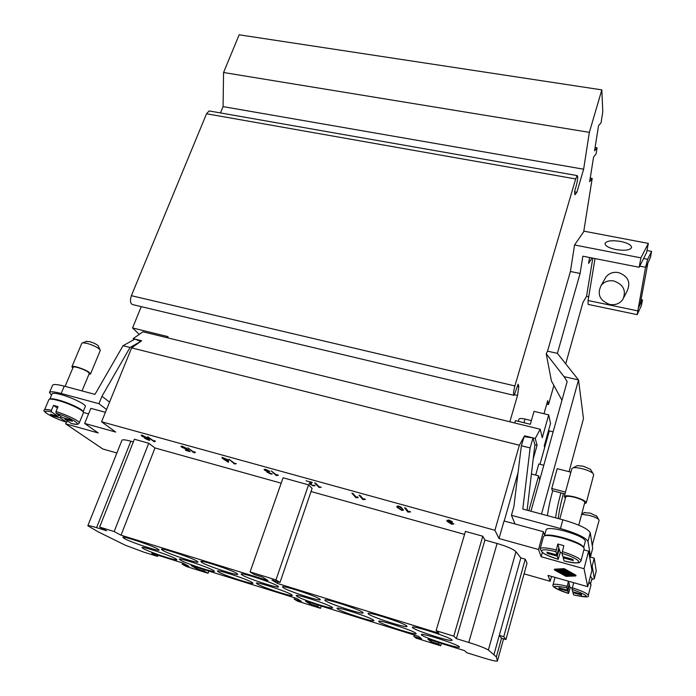 <?xml version="1.0" encoding="UTF-8"?>
<svg xmlns="http://www.w3.org/2000/svg" width="696" height="696" viewBox="0 0 696 696"><rect width="100%" height="100%" fill="white"/><g stroke="black" fill="none" stroke-linecap="round" stroke-linejoin="round"><path stroke-width="1.04" d="M72.793 368.114L71.906 366.766L81.832 343.241L82.789 342.789L86.887 343.345C92.959 345.103 97.292 347.173 99.911 349.54L100.267 350.506L90.506 373.987L88.914 374.37M86.173 341.475L89.514 341.606C93.542 342.771 96.431 344.146 98.171 345.738L98.441 346.312M71.906 366.766C72.28 366.174 73.959 366.253 76.943 367.01C84.956 369.515 89.48 371.838 90.506 373.987M49.851 399.139C50.66 398.416 53.566 398.721 58.577 400.052C69.226 402.862 83.816 409.883 83.102 411.788M49.825 399.147L52.078 393.823C52.67 392.927 55.61 393.179 60.891 394.562C71.827 397.425 86.687 404.741 85.303 406.507L83.12 411.806M65.093 386.376L73.15 367.253C73.472 366.74 74.933 366.809 77.517 367.462C84.46 369.637 88.375 371.647 89.271 373.517L82.032 390.917M67.738 421.193L66.572 422.185L60.352 417.948L60.944 416.547M60.352 417.948L52.861 415.869L50.451 414.242L57.968 416.33L51.556 411.962L51.452 410.309L53.531 405.403L58.038 406.647L55.967 411.562L56.063 413.215L62.44 417.574L70.009 419.671L72.349 421.289L64.806 419.192L65.163 418.331M66.572 422.194C50.321 417.121 41.36 410.483 44.509 409.935L48.885 399.617C49.486 398.721 52.531 398.999 58.02 400.452C69.382 403.445 84.86 410.988 83.442 412.763L79.196 423.038C80.388 421.48 67.234 414.938 55.967 411.562M584.475 503.66L586.267 502.877L593.705 474.768L592.922 473.315C590.817 471.592 587.276 470.07 582.3 468.739C578.306 467.764 575.279 467.442 573.226 467.782L571.842 468.625L564.265 496.57L565.404 498.188M590.982 470.165L590.443 469.295L583.378 466.242L577.341 465.615L576.445 466.085M586.267 502.877C585.849 501.059 582.004 499.093 574.722 496.988C568.606 495.517 565.117 495.378 564.265 496.57M583.657 547.256C581.917 544.385 574.974 541.166 562.838 537.599C552.763 535.007 546.682 534.38 544.594 535.737M544.49 535.772L546.186 529.595C547.587 527.794 553.729 528.264 564.604 531.013C577.619 534.859 584.536 538.217 585.362 541.096L583.726 547.334M561.976 552.972L560.237 552.459L558.227 559.314L557.279 556.165L559.227 548.918L558.583 548.744M557.279 556.165L547.326 553.398L546.917 552.18L556.913 554.956L555.93 551.693L557.827 544.011L563.847 545.664L561.959 553.363L562.864 556.609L572.956 559.41L573.243 560.602L563.203 557.809L563.482 556.783M563.203 557.809L564.134 560.959C572.895 562.89 578.072 563.36 579.664 562.385L580.969 560.959L584.214 548.561C583.326 545.655 576.123 542.193 562.594 538.173C551.293 535.285 544.924 534.745 543.489 536.546M578.768 525.167L584.788 502.46C584.431 500.885 581.099 499.18 574.792 497.353C569.485 496.083 566.466 495.961 565.726 496.996L559.775 518.964M581.656 514.292L589.303 515.397C593.836 516.667 596.951 517.998 598.638 519.39L599.117 520.312L592.209 545.246M584.17 512.708L590.217 513.091L596.759 516.293M591.983 543.785L592.74 544.855M588.929 582.004L590.591 583.709L592.035 578.167L590.408 576.297M573.643 582.683L572.025 589.321L572.695 591.713L581.395 594.201L581.604 595.089L572.947 592.601L573.626 594.941C584.805 597.351 589.695 597.516 588.285 595.437L591.052 584.666L588.825 582.43M412.702 627.748L412.38 627.27C411.736 624.947 449.451 636.944 451.861 639.859L452.078 640.242C452.357 642.443 415.912 630.863 412.702 627.748M368.515 614.09L368.045 613.498C367.427 611.262 403.541 622.824 406.708 625.895L407.047 626.383C407.325 628.505 372.43 617.352 368.515 614.09M325.389 600.752L324.754 600.048C324.162 597.899 358.814 609.061 362.66 612.28L363.138 612.872C363.425 614.916 329.947 604.154 325.389 600.752M283.298 587.737L282.48 586.928C281.915 584.857 315.201 595.645 319.673 598.986L320.325 599.691C320.604 601.657 288.44 591.261 283.298 587.737M242.199 575.035L241.181 574.104C240.651 572.121 272.684 582.561 277.721 586.015L278.548 586.832C278.826 588.72 247.88 578.663 242.199 575.035M202.066 562.629L200.839 561.576C200.326 559.68 231.194 569.789 236.753 573.347L237.788 574.287C238.058 576.088 208.243 566.353 202.066 562.629M162.864 550.501L161.411 549.344C160.915 547.517 190.713 557.331 196.751 560.985L197.995 562.029C198.264 563.76 169.476 554.312 162.864 550.501M124.549 538.66L122.861 537.382C122.392 535.633 151.197 545.168 157.661 548.9L159.132 550.058C159.393 551.719 131.579 542.549 124.549 538.66M421.619 635.03L421.332 634.604C420.689 632.447 457.072 644.044 459.264 646.715L459.456 647.054C459.76 649.107 424.543 637.893 421.619 635.03M379.076 621.824L378.668 621.31C378.05 619.222 412.954 630.411 415.843 633.238L416.147 633.673C416.443 635.648 382.67 624.834 379.076 621.824M337.534 608.93L336.977 608.313C336.385 606.303 369.915 617.108 373.439 620.075L373.874 620.606C374.17 622.511 341.727 612.071 337.534 608.93M296.948 596.333L296.226 595.611C295.661 593.679 327.912 604.128 332.027 607.216L332.601 607.843C332.897 609.679 301.69 599.587 296.948 596.333M257.276 584.014L256.38 583.196C255.841 581.334 286.909 591.452 291.563 594.662L292.303 595.385C292.598 597.151 262.531 587.38 257.276 584.014M218.509 571.981L217.413 571.051C216.9 569.267 246.871 579.081 252.022 582.387L252.935 583.213C253.231 584.91 224.225 575.444 218.509 571.981M180.595 560.21L179.307 559.175C178.802 557.461 207.765 566.988 213.368 570.381L214.472 571.312C214.76 572.947 186.745 563.76 180.595 560.21M143.524 548.7L142.019 547.561C141.54 545.916 169.554 555.173 175.566 558.653L176.871 559.688C177.158 561.254 150.058 552.328 143.524 548.7M620.632 241.442C627.809 243.008 631.463 245.053 631.594 247.559C629.967 250.229 624.738 250.891 615.899 249.542C608.73 247.941 605.111 245.914 605.033 243.443C606.668 240.773 611.871 240.103 620.632 241.442M604.624 279.348L605.972 276.982C609.07 273.215 613.22 271.736 618.422 272.554C627.914 276.034 630.88 282.063 627.313 290.632L623.929 297.322M609.705 304.448C615.36 305.361 619.753 303.665 622.885 299.367C626.504 290.667 623.477 284.542 613.802 280.975C608.513 280.131 604.293 281.619 601.153 285.438C596.898 294.269 599.752 300.611 609.705 304.448M560.924 492.872L560.715 493.629C558.305 502.608 556.582 510.673 555.565 517.833M552.72 490.732L552.511 491.489C550.084 500.441 548.387 508.498 547.404 515.64M564.691 573.913L562.203 573.208L564.343 574.435L563.038 574.122L560.889 572.591L570.52 575.444L568.197 575.575L566.848 575.122L568.606 575.018L566.118 574.313L566.309 574.992L564.882 574.583L564.691 573.913M561.794 570.598L568.119 572.269L561.794 570.598M562.124 569.711L566.483 570.938M574.983 575.696L565.978 576.105L555.173 570.111L564.091 569.598L574.983 575.696M564.5 573.852L564.343 574.435L566.161 575.435L567.336 575.383M570.572 575.235L571.051 575.209M572.077 575.166L573.878 575.079M566.161 575.435L565.978 576.105M575.81 575.931L566.057 576.375L554.347 569.876L564.012 569.311L575.81 575.931L575.992 575.253L564.195 568.632L564.012 569.311M564.195 568.632L554.529 569.206L554.347 569.876M569.18 572.93L560.724 570.798L556.6 570.502L559.619 570.302L569.18 572.93L569.284 572.503M560.628 569.798L561.115 569.928M562.046 571.425L570.981 573.948L568.954 574L572.025 575.375L559.166 571.86L569.354 574.487L566.77 573.382L569.137 573.669L562.124 571.694L561.367 571.346L562.107 571.19M571.442 574.304L571.877 574.705M559.166 570.885L566.857 573.052M524.079 573.852L550.179 581.299L548.022 575.409L587.72 586.685L584.031 568.728L541.183 556.757L538.53 549.501L499.032 538.53L494.917 530.274L101.564 421.776L115.736 432.077L84.651 423.438L98.223 432.955L65.659 423.847L102.782 448.972L116.884 452.983M294.625 597.786L294.19 599.099L301.403 601.344L296.757 598.456L191.174 565.613L197.081 568.85L203.902 570.972L208.043 573.26L186.511 566.553L182.187 564.212L188.938 566.318L182.935 563.047L151.728 553.337L157.522 556.409L144.037 552.206L125.41 545.264L97.971 531.718L87.844 525.75L121.974 440.229C122.539 439.428 125.498 439.759 130.857 441.212L133.327 441.899M87.844 525.75C88.244 525.376 91.159 526.011 96.579 527.664L106.645 530.77L99.624 527.072L134.38 439.246L148.726 443.239L154.973 447.946L281.184 483.181M99.624 527.072L114.17 531.553L121.026 535.207L267.969 580.525L262.34 577.028L254.379 574.574L250.09 571.929L283.072 477.787L308.546 484.851L312.104 488.401L280.001 582.465L271.953 579.986L277.452 583.457L438.95 633.264L436.096 630.698L453.775 636.144L456.385 638.65L468.782 642.469C478.926 645.688 485.46 648.202 488.375 650.029L496.352 656.885L497.405 661.052C496.483 661.505 491.689 660.417 483.024 657.772L466.798 652.726L464.58 650.656L427.97 639.267L430.902 641.677L438.697 644.105L440.699 645.792L416.13 638.136L413.885 636.379L421.602 638.78L418.54 636.335L305.561 601.187L310.094 604.05L317.367 606.32L320.517 608.33L297.549 601.17L294.19 599.099M311.042 491.524L464.554 534.389M436.096 630.698L465.441 531.396L482.789 536.225L484.921 540.07L497.083 543.472L468.782 642.469M520.852 557.922L499.302 635.335L501.529 638.206L505.931 639.546L527.02 563.221L525.254 559.158L520.852 557.922L515.945 551.65C513.3 549.135 507.019 546.412 497.083 543.472M148.639 440.168L144.751 438.315L148.683 439.768L147.395 438.297L146.299 438.41L141.81 436.148L141.184 435.235L142.088 435.148L148.074 438.341L149.936 440.168L148.639 440.168L149.936 440.185M182.395 446.293L186.763 448.389L183.013 446.78L182.352 446.858L182.752 447.493L187.85 449.372L190.13 451.626L186.049 450.495L185.345 449.929L188.625 450.834L187.45 449.668L181.743 447.25L180.969 446.24L182.395 446.293M221.946 457.281L228.027 459.743L228.662 460.282L228.375 462.274L222.79 458.655L222.154 458.116L223.294 458.429L221.946 457.281M265.663 469.313L269.874 471.401L265.28 469.896L268.821 471.792L269.248 472.262L268.143 472.488L272.284 473.95L270.866 474.072L267.038 472.175L267.203 471.566L264.332 469.974L264.097 469.461L265.663 469.313M306.545 481.067L311.93 482.154L312.191 482.659L310.468 484.164L312.913 485.408L314.931 485.356L313.339 485.86L309.329 483.842L309.155 483.285L310.938 482.232M355.856 497.649L351.871 493.203L352.994 493.507L356.091 496.988L357.753 496.953L358.214 497.483L356.587 497.788M400.948 507.062L403.567 510.107L401.87 510.42L397.138 507.393L396.772 506.34L398.451 506.018L400.948 507.062M449.059 520.016L452.443 521.809L449.312 520.434L447.92 520.73L448.102 521.435L450.051 521.522L453.827 523.975L451.634 524.227L447.067 521.313L446.849 520.434L449.059 520.016M407.839 512.073L404.559 507.767L405.716 508.089L408.265 511.456L410.092 511.456L410.475 511.969L407.839 512.073L410.423 511.891M362.894 499.606L359.005 495.178L360.137 495.482L363.164 498.945L364.843 498.919L365.296 499.441L362.894 499.606L365.235 499.371M319.055 487.444L314.601 482.893L315.697 483.198L319.168 486.748L321.23 487.226L319.055 487.444L321.16 487.157M276.286 475.577L271.283 470.922L276.26 474.855L277.669 474.768L278.252 475.316L276.286 475.577L278.174 475.246M234.552 463.997L229.028 459.238L234.378 463.249L236.309 463.684L234.552 463.997L236.231 463.623M193.81 452.696L187.798 447.832L193.505 451.913L194.662 451.765L195.367 452.339L194.445 452.8M154.025 441.655L147.543 436.705L153.59 440.846L154.634 440.672L155.391 441.255L154.042 441.595L154.625 441.76M543.985 413.737L547.674 400.696L548.492 404.559L546.708 404.132M548.492 404.559L553.885 385.471M595.089 147.465L597.072 147.796L594.558 150.823L598.551 125.576L601.057 122.757L602.788 111.873L601.822 89.88L589.347 132.353L583.631 169.206L576.897 192.261L574.887 194.819L574.574 191.531L576.288 185.684C577.776 179.707 578.08 176.34 577.193 175.583L575.67 178.95L514.883 385.949C513.378 391.813 513.117 394.954 514.109 395.363L518.155 384.183L518.798 386.567L517.537 395.459L509.837 421.802L540.192 429.249L535.259 438.463L533.023 437.906L530.126 447.937L521.365 445.736L524.123 436.662L533.023 437.906L524.593 435.809L519.364 445.231L131.631 347.887L140.757 341.414L130.03 347.487L123.044 345.729L134.902 339.1L140.757 341.414L141.653 340.779L133.119 338.656L142.976 331.783L509.846 421.785M590.234 178.089L592.192 178.428L589.66 181.708L593.566 157.061L596.081 153.981L597.072 147.796M583.709 231.725L592.192 178.428M147.709 436.757L154.042 441.595M154.669 441.56L155.321 441.203M187.955 447.876L193.827 452.635M194.471 452.696L195.289 452.278M229.175 459.282L234.578 463.936M271.423 470.957L276.312 475.516M314.723 482.928L319.081 487.374M359.119 495.204L362.921 499.537M404.654 507.793L407.865 512.004M452.591 523.514L450.068 521.817L448.737 522.035M451.225 523.766L452.539 523.314L450.042 521.887L448.729 522.07L451.225 523.766M446.858 520.399L447.084 521.243L451.66 524.158L453.835 523.94M447.928 520.695L449.329 520.364L452.348 521.713M402.645 509.916L402.062 508.68L398.817 506.392L397.929 506.653M398.791 506.462L397.912 506.688L398.312 507.723L401.548 509.994L402.636 509.95L402.044 508.75L398.817 506.392M396.781 506.305L397.155 507.323L401.897 510.351L403.576 510.072M351.985 493.229L355.874 497.588M356.578 497.831L358.153 497.405M309.172 483.25L313.365 485.791L315.088 485.721M310.373 483.772L312.2 482.624M306.127 480.553L306.571 480.997M264.106 469.426L267.203 471.566M266.855 471.697L270.892 474.011L272.293 473.915M268.012 472.245L269.152 472.158M265.298 469.87L269.743 471.305M227.479 461.396L227.653 459.925L224.965 459.256L227.479 461.396L227.653 459.925M227.635 459.995L224.965 459.256M222.094 457.315L223.294 458.429M222.302 458.151L228.384 462.205M180.96 446.284L181.769 447.189L187.476 449.599L188.625 450.834M185.51 449.973L190.025 451.521M182.361 446.832L186.615 448.285M146.395 437.836L142.315 435.652M144.942 438.358L148.666 440.107M141.201 435.2L141.836 436.087L147.404 438.341M147.395 438.297L148.726 439.698M563.421 493.525C560.767 503.217 559.036 511.551 558.209 518.537M569.05 471.697L583.474 418.6L578.533 379.955L541.514 514.066M570.885 472.166L557.2 468.678L551.754 488.496L552.293 490.619L564.978 493.934M595.028 258.581L588.085 300.533L588.103 304.387L637.031 314.618M651.595 251.386L647.663 259.312L645.549 267.264L637.171 314.653L641.434 305.509L642.486 299.924L638.676 307.449L640.259 303.865L647.785 263.61L646.288 266.655L650.508 257.198L651.595 251.386L647.01 250.499M642.486 299.924L641.051 299.628M589.582 257.503L588.607 263.427L592.026 257.99M588.712 296.774L586.537 296.331L592.818 258.146M646.627 252.535L639.172 267.264L640.894 257.859L648.333 243.4L646.627 252.535M580.099 273.45L557.392 353.359L547.534 351.158L570.415 271.492L580.099 273.45L582.874 256.189L639.172 267.264M570.415 271.492L574.557 244.983L584.075 231.185L648.333 243.4M565.709 363.825L582.978 302.377L586.537 296.331M574.557 244.983L640.894 257.859M557.392 353.359L578.533 379.955L564.038 376.632L546.221 353.777L551.441 380.999L561.95 400.226M546.221 353.777L547.534 351.158M530.961 511.238L567.162 381.547L564.038 376.632M551.754 488.496L565.483 492.081M539.739 479.796L538.617 475.847L528.873 510.681M535.676 475.09L538.791 463.988L543.793 465.259M167.588 337.821L168.058 336.655L132.544 327.947L141.262 306.64M514.64 394.771L517.537 395.459M517.537 386.271L518.798 386.567M513.726 395.276L132.927 304.665C130.309 303.882 129.787 300.889 131.37 295.678L206.529 113.761L209.122 110.942L209.861 111.073M576.897 192.261L574.6 191.844M583.631 169.206L223.068 106.61L223.573 72.506L589.347 132.353M220.475 112.943L223.068 106.61M544.663 447.467L544.255 445.797L550.536 423.412L548.7 414.877L542.271 437.714L540.192 429.249M535.259 438.463L537.077 445.301L533.179 459.099L527.116 510.203M533.179 459.099L534.876 444.753L533.023 437.906L534.876 444.753L537.077 445.301M521.365 445.736L513.883 506.662L511.438 515.292L515.049 523.984L504.043 520.982L499.032 538.53M591.617 579.785L594.297 578.576L592.174 566.1L591.156 565.813L589.495 556.235L590.547 556.522L587.99 541.453C585.806 537.59 576.636 533.293 560.48 528.56L511.438 515.292M530.126 447.937L522.8 509.046L562.846 519.782C578.976 524.48 588.111 528.803 590.26 532.771L592.688 548.3L590.547 556.522M524.593 435.809L524.871 436.766M494.917 530.274L519.364 445.231M504.217 521.026L518.085 472.488M130.03 347.487L101.981 396.259L109.559 402.131M51.487 395.232L49.494 392.509C50.269 391.317 54.157 391.648 61.152 393.475L64.249 386.15L94.969 394.38L123.044 345.729M61.152 393.475L98.928 403.697L101.981 396.259M223.573 72.506L239.154 34.8L601.822 89.88M139.252 334.385L132.544 327.947M131.631 347.887L101.564 421.776M84.651 423.438L90.863 408.343L105.418 412.31M65.659 423.847L66.372 422.124M83.477 412.493L88.583 413.894M550.179 581.299L551.502 576.401M587.72 586.685L591.948 570.337L591.156 565.813M584.031 568.728L588.607 551.154L589.495 556.235M583.874 549.849L588.607 551.154M541.183 556.757L542.349 552.502M538.53 549.501L543.402 531.709L544.603 535.389M515.049 523.984L543.402 531.709M525.254 559.158L503.773 636.692L505.931 639.546M494.021 654.318L499.302 635.335L503.773 636.692M250.09 571.929L275.981 579.89L280.001 582.465M308.546 484.851L275.981 579.89M278 581.847L277.452 583.457M197.542 567.588L197.081 568.85M204.354 569.711L203.902 570.972M208.826 571.103L208.043 573.26M182.648 562.96L182.187 564.212M431.311 640.303L430.902 641.677M439.098 642.73L438.697 644.105M441.394 643.443L440.699 645.792M414.294 635.013L413.885 636.379M310.529 602.736L310.094 604.05M317.802 604.998L317.367 606.32M321.256 606.077L320.517 608.33M148.726 443.239L114.17 531.553M154.973 447.946L121.026 535.207M482.789 536.225L453.775 636.144M484.921 540.07L456.385 638.65M501.529 638.206L496.352 656.885M157.948 555.278L157.522 556.409M568.458 581.212L569.224 583.918L567.562 590.243L566.831 587.833L568.449 581.212M569.024 584.71L570.242 587.467L568.536 593.479L567.832 591.139L569.493 584.84M572.234 588.068L570.242 587.467M567.832 591.139L559.236 588.677L558.932 587.772L567.562 590.243M559.236 588.677L559.436 587.911M572.947 592.601L573.147 591.844M560.237 552.459L559.227 548.918M547.326 553.398L547.604 552.372M556.913 554.956L558.871 547.682L557.827 544.011M589.608 556.887L594.227 558.166L596.237 571.024L594.288 578.863M549.309 430.894L548.492 430.694M547.169 438.55L546.351 438.35M531.379 420.619L525.002 419.062C521.478 418.287 519.451 418.34 518.912 419.218L518.294 421.35M539.957 464.284L549.318 430.885L553.129 431.825M531.413 473.993L538.617 475.847M592.174 566.1L594.227 558.166M514.718 422.994L515.405 420.636L530.335 424.29L534.032 411.345L548.7 414.877M53.531 405.403L57.42 408.108M57.968 416.33L58.56 414.92M52.861 415.869L53.218 415.007M64.806 419.192L71.244 423.481C79.335 425.108 77.874 423.951 79.196 423.038M98.928 403.697L106.566 409.474M64.249 386.15C57.255 384.331 53.366 384.044 52.565 385.28L49.494 392.509M134.084 339.561L133.119 338.656M44.509 409.935C44.944 409.196 47.258 409.326 51.452 410.309M556.235 549.901C546.543 547.63 541.175 547.265 540.131 548.813M572.295 587.807C582.448 591.095 587.772 593.644 588.285 595.437M564.369 573.817L564.23 574.331M567.066 574.583L566.927 575.096M566.457 574.409L566.309 574.983L566.457 574.409M561.872 569.72L561.716 570.328M556.791 570.015L556.669 570.468M559.741 569.85L559.619 570.302M560.384 569.807L560.219 570.407M571.929 574.513L571.755 575.192M559.262 570.911L559.079 571.581M647.663 259.312L643.6 258.52M645.549 267.264L639.746 266.124M637.432 310.808L588.085 300.533M131.37 295.678L514.883 385.949M206.529 113.761L575.67 178.95M560.48 528.56L562.846 519.782M130.857 441.212L96.579 527.664M515.945 551.65L488.375 650.029M497.405 661.052L503.565 638.824L497.405 660.982M572.025 589.321C590.452 596.359 590.974 598.229 573.6 594.932M555.034 577.402L553.042 584.84C553.912 583.709 558.601 584.196 567.101 586.319M553.042 584.84C551.885 586.136 555.138 589.155 568.536 593.479C550.249 586.554 549.683 584.675 566.831 587.833M564.082 560.941C584.336 566.231 583.231 559.741 561.959 553.363M555.93 551.693C535.189 546.438 537.947 553.285 558.227 559.314C544.577 554.677 544.281 553.651 542.315 552.476L540.131 548.822L543.489 536.555M580.969 560.959C580.438 558.557 574.2 555.425 562.264 551.571M525.002 419.062L523.949 422.733M594.297 578.576L596.237 571.024M587.99 541.453L590.26 532.771M66.572 422.185C50.521 417.382 36.94 408.334 51.556 411.962M56.063 413.215C72.88 418.287 85.564 427.161 70.983 423.42M86.782 341.24L82.789 342.789M573.226 467.782L577.341 465.615M596.428 515.753L598.638 519.39M566.996 574.557L566.848 575.122M561.159 569.763L561.037 570.25M556.722 570.024L556.6 570.502M572.199 574.696L572.025 575.375M558.566 570.92L558.409 571.512M605.972 276.982L601.153 285.438M577.193 175.583L209.122 110.942M584.718 512.421L581.726 514.013M590.443 469.295L592.922 473.315M98.171 345.738L99.911 349.54"/></g></svg>
